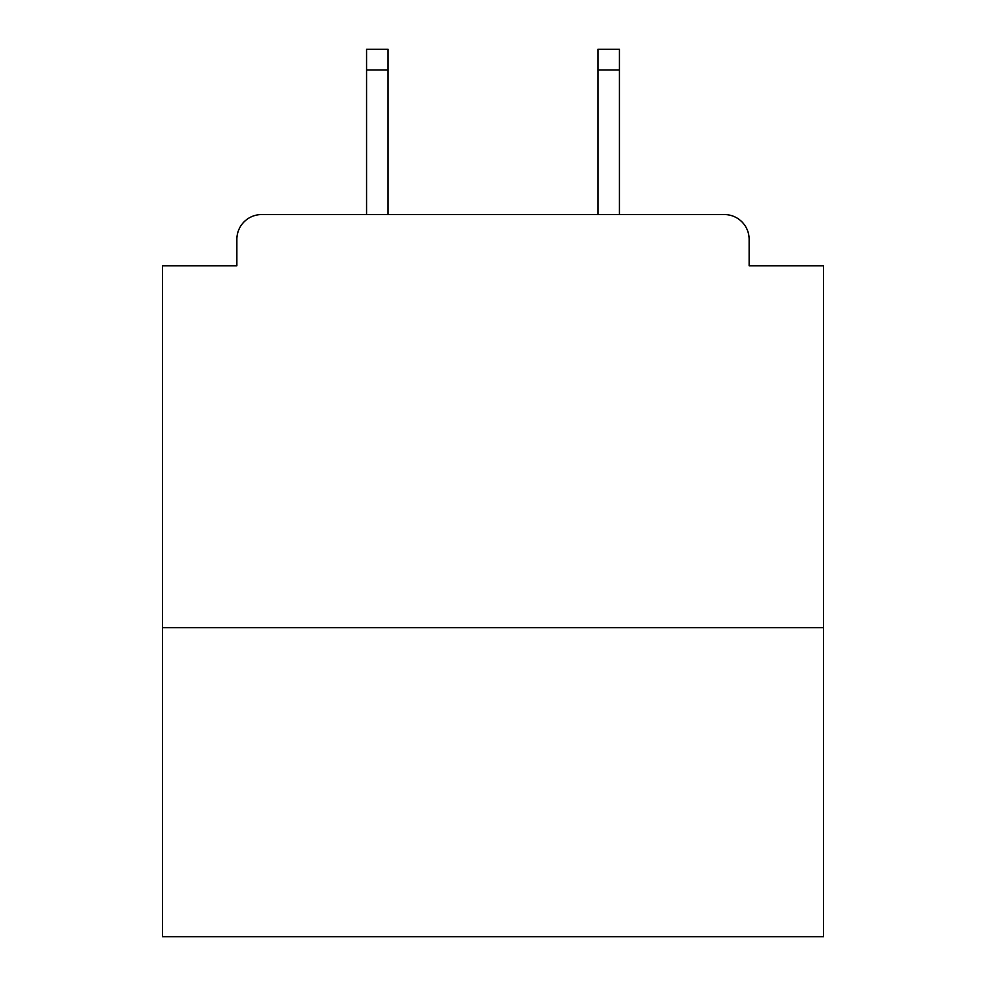 <?xml version="1.0" encoding="UTF-8"?>
<svg xmlns="http://www.w3.org/2000/svg" width="986" height="986" viewBox="0 0 986 986"><rect width="100%" height="100%" fill="white"/><g stroke="black" fill="none" stroke-linecap="round" stroke-linejoin="round"><path stroke-width="1.48" d="M823.507 627.675L823.507 265.776L749.138 265.776L749.138 239.339A24.786 24.786 0 0 0 724.353 214.554L261.647 214.554A24.786 24.786 0 0 0 236.862 239.339L236.862 265.776L162.493 265.776L162.493 936.7L823.507 936.7L823.507 627.675L162.493 627.675M236.862 239.339L236.862 265.776M724.353 214.554L621.895 214.554M364.105 214.554L261.647 214.554M749.138 265.776L749.138 239.339M388.065 69.957L366.582 69.957L366.582 49.3L388.065 49.3L388.065 214.554M366.582 69.957L366.582 214.554M619.418 49.3L619.418 69.957L597.935 69.957L597.935 49.3L619.418 49.3M597.935 214.554L597.935 69.957M619.418 214.554L619.418 69.957"/></g></svg>
